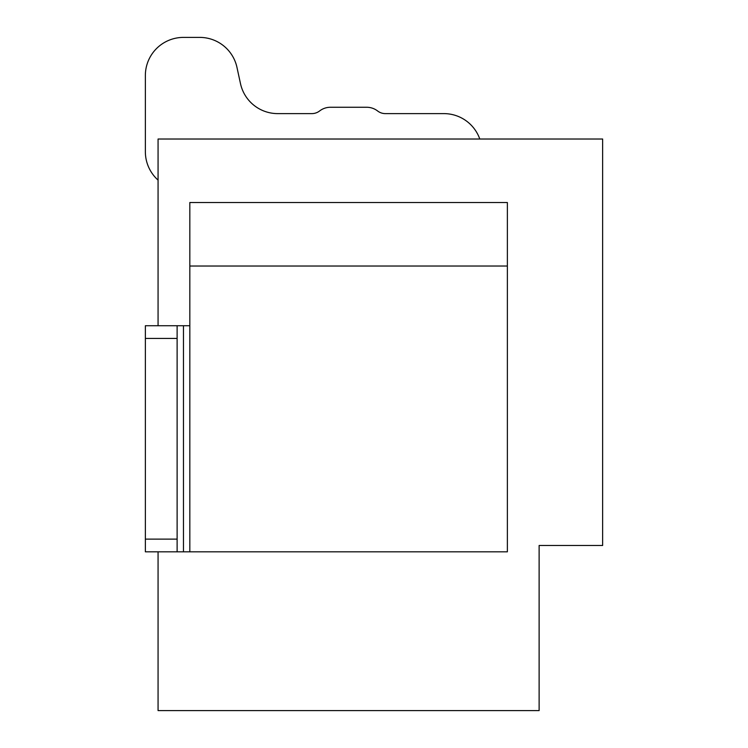 <?xml version="1.0" encoding="UTF-8"?>
<svg xmlns="http://www.w3.org/2000/svg" width="748" height="748" viewBox="0 0 748 748"><rect width="100%" height="100%" fill="white"/><g stroke="black" fill="none" stroke-linecap="round" stroke-linejoin="round"><path stroke-width="1.12" d="M539.121 685.196L539.121 545.479L602.636 545.479L602.636 139.016L158.071 139.016L158.071 325.735M479.786 139.016A38.101 38.101 0 0 0 443.863 113.612L385.351 113.612A12.697 12.697 0 0 1 377.59 110.966A17.784 17.784 0 0 0 366.726 107.263L330.466 107.263A17.784 17.784 0 0 0 319.602 110.966A12.697 12.697 0 0 1 311.841 113.612L277.714 113.612A38.101 38.101 0 0 1 240.473 83.57L236.976 67.432A38.101 38.101 0 0 0 199.735 37.4L183.475 37.4A38.101 38.101 0 0 0 145.364 75.501L145.364 151.713A38.101 38.101 0 0 0 158.071 180.118M240.473 83.57L236.976 67.432L240.473 83.57A38.101 38.101 0 0 0 277.714 113.612A38.101 38.101 0 0 1 240.473 83.57A38.101 38.101 0 0 0 277.714 113.612A38.101 38.101 0 0 1 240.473 83.57A38.101 38.101 0 0 0 277.714 113.612A38.101 38.101 0 0 1 240.473 83.57A38.101 38.101 0 0 0 277.714 113.612A38.101 38.101 0 0 1 240.473 83.57A38.101 38.101 0 0 0 277.714 113.612A38.101 38.101 0 0 1 240.473 83.57M319.602 110.966A12.697 12.697 0 0 1 311.841 113.612A12.697 12.697 0 0 0 319.602 110.966A12.697 12.697 0 0 1 311.841 113.612A12.697 12.697 0 0 0 319.602 110.966A12.697 12.697 0 0 1 311.841 113.612M366.726 107.263L330.466 107.263L366.726 107.263M385.351 113.612A12.697 12.697 0 0 1 377.59 110.966A12.697 12.697 0 0 0 385.351 113.612A12.697 12.697 0 0 1 377.59 110.966A12.697 12.697 0 0 0 385.351 113.612A12.697 12.697 0 0 1 377.59 110.966A12.697 12.697 0 0 0 385.351 113.612A12.697 12.697 0 0 1 377.59 110.966A12.697 12.697 0 0 0 385.351 113.612M145.364 75.501L145.364 151.713L145.364 75.501M199.735 37.4L183.475 37.4L199.735 37.4M539.121 545.479L539.121 710.6L158.071 710.6L158.071 551.828M189.824 266.036L189.824 202.521L507.368 202.521L507.368 551.828L189.824 551.828L189.824 266.036L507.368 266.036M177.117 325.735L177.117 551.828L145.364 551.828L145.364 325.735L189.824 325.735M177.117 551.828L189.824 551.828M183.475 551.828L183.475 325.735M177.117 539.121L145.364 539.121M145.364 338.433L177.117 338.433"/></g></svg>
